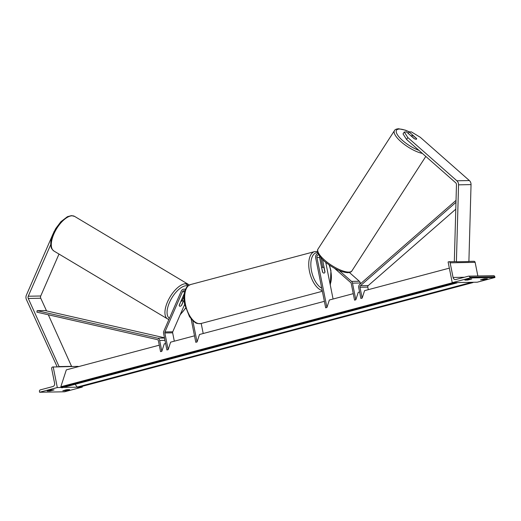 <?xml version="1.0" encoding="UTF-8"?>
<svg xmlns="http://www.w3.org/2000/svg" width="521" height="521" viewBox="0 0 521 521"><rect width="100%" height="100%" fill="white"/><g stroke="black" fill="none" stroke-linecap="round" stroke-linejoin="round"><path stroke-width="0.78" d="M334.469 268.263L350.737 282.603A1.517 1.302 88.9 0 1 351.226 283.47L354.554 300.142L355.817 299.803L352.489 283.137A3.035 2.598 88.9 0 0 351.519 281.392L339.269 270.601M319.673 256.208A2.123 1.817 -91.1 0 0 319.594 257.452L322.492 271.942A3.035 1.53 75.1 0 0 324.166 273.076A3.035 1.53 75.1 0 0 324.993 271.897L322.506 259.465M353.258 293.662L329.357 300.011L326.928 307.475L316.944 257.504A2.123 1.817 88.9 0 1 318.8 254.912M333.075 299.021L325.755 262.382M326.928 307.475L325.664 307.813L315.674 257.836A3.64 3.119 88.9 0 1 318.057 253.466M320.812 257.641A3.64 3.119 88.9 0 0 320.832 257.745L322.72 267.195M349.415 272.516L359.327 281.249A3.035 2.598 88.9 0 1 360.298 282.994L360.46 283.808M359.588 291.981L358.246 292.34L355.817 299.803M406.575 139.485L403.039 133.93L404.283 132.002L406.575 131.956L414.065 138.553A3.035 0.964 32.8 0 0 416.149 139.263A3.035 0.964 32.8 0 0 416.618 139.081A3.035 0.964 32.8 0 0 416.566 138.508L409.076 131.911L411.369 131.872L420.31 137.316L469.375 180.559A4.852 4.161 88.9 0 1 470.932 183.346A4.852 4.161 88.9 0 1 471.043 184.61L468.893 261.555L456.403 261.783L458.545 184.838A4.852 4.161 88.9 0 0 458.441 183.581A4.852 4.161 88.9 0 0 456.884 180.787L407.819 137.551L406.575 139.485L455.634 182.721A2.429 2.077 88.9 0 1 456.416 184.115A2.429 2.077 88.9 0 1 456.468 184.747L454.325 261.659M408.151 133.343L409.076 131.911M404.283 132.002L407.819 137.551M467.702 280.057L471.752 278.982L468.939 279.035L464.888 280.109L467.702 280.057L467.545 279.289M493.4 275.726A1.368 1.172 88.9 0 1 494.8 276.755L494.95 277.491L469.962 277.954L452.241 282.662L448.106 261.959L448.737 261.796A1.368 1.172 88.9 0 1 450.144 262.818L453.068 277.459A2.729 2.338 -91.1 0 0 455.4 279.582A2.729 2.338 -91.1 0 0 455.882 279.517L468.412 276.189A1.368 1.172 88.9 0 1 469.818 277.218L469.962 277.954M494.95 277.491L477.229 282.2L452.241 282.662M483.319 279.77L480.505 279.823L484.556 278.748L487.369 278.696L483.319 279.77L483.162 279.002M473.726 261.334A1.368 1.172 88.9 0 1 475.132 262.356L477.855 275.98M321.724 268.094L322.714 272.275A3.035 1.53 75.1 0 0 324.166 273.076A3.035 1.53 75.1 0 0 324.902 272.236L324.055 268.015A3.035 1.53 75.1 0 0 322.61 267.214A3.035 1.53 75.1 0 0 321.874 268.055M416.644 138.723A3.035 0.964 -147.2 0 1 416.618 139.081A3.035 0.964 -147.2 0 1 416.149 139.263A3.035 0.964 -147.2 0 1 414.462 138.762L411.486 136.144A3.035 0.964 -147.2 0 1 411.518 135.786A3.035 0.964 -147.2 0 1 411.987 135.603A3.035 0.964 -147.2 0 1 413.674 136.105L416.644 138.723M50.771 244.505L28.245 296.228A2.429 2.077 -91.1 0 0 28.075 297.875A2.429 2.077 -91.1 0 0 28.264 298.468L59.14 366.732M58.997 254.059L40.736 295.993A2.429 2.077 -91.1 0 0 40.566 297.641A2.429 2.077 -91.1 0 0 40.762 298.233L46.545 310.9M52.882 234.281L26.389 295.12A4.852 4.161 -91.1 0 0 26.05 298.409A4.852 4.161 -91.1 0 0 26.434 299.601L57.134 366.771M48.316 314.769L71.631 366.504M71.891 366.341L59.394 366.576M54.21 231.344L53.735 232.32M180.917 301.659A3.035 1.381 -59.1 0 1 182.343 300.871A3.035 1.381 -59.1 0 1 182.728 300.962A3.035 1.381 -59.1 0 1 183.105 301.62L181.425 305.475A3.035 1.381 -59.1 0 1 179.999 306.263A3.035 1.381 -59.1 0 1 179.615 306.172A3.035 1.381 -59.1 0 1 179.237 305.514L180.794 301.587M49.99 390.991L47.177 391.043L51.227 389.968L54.041 389.916L49.99 390.991L49.834 390.222M78.228 366.706L78.17 366.38L52.549 367.012A1.368 1.172 -91.1 0 0 51.677 368.647L54.601 383.28A2.729 2.338 88.9 0 1 52.849 386.549L40.319 389.877A1.368 1.172 -91.1 0 0 39.446 391.512L39.596 392.248L64.584 391.785L82.305 387.077L79.264 387.136M77.258 387.175L63.36 387.429M61.361 387.468L57.317 387.546L53.181 366.843M39.596 392.248L57.317 387.546M65.607 390.704L62.794 390.757L66.844 389.682L69.658 389.63L65.607 390.704L65.451 389.936M82.305 387.077L82.162 386.367M184.076 299.751L181.718 305.163A3.035 1.381 -59.1 0 1 179.999 306.263A3.035 1.381 -59.1 0 1 179.615 306.172A3.035 1.381 -59.1 0 1 179.217 305.208L184.369 293.382M184.948 290.972A2.123 1.817 -91.1 0 0 182.409 291.832L164.942 331.942A1.517 1.302 -91.1 0 0 164.838 332.971L168.166 349.637L166.902 349.975L163.568 333.31A3.035 2.598 -91.1 0 1 163.783 331.252L181.249 291.135A3.64 3.119 -91.1 0 1 183.965 289.162L185.665 289.129M184.681 304.394L172.751 331.799A1.517 1.302 -91.1 0 0 172.646 332.828L174.314 341.183M324.368 301.333L199.484 334.502L197.055 341.965L195.792 342.304L191.116 318.891M203.203 333.512L201.197 323.463M197.055 341.965L192.809 320.708M185.463 289.572A3.64 3.119 -91.1 0 0 183.965 289.162M194.496 335.824L170.595 342.173L168.166 349.637M182.213 300.656L184.037 296.475M449.343 268.146L364.576 290.659L362.147 298.123L359.978 287.253A1.517 1.302 -91.1 0 1 360.46 285.703L455.979 202.324M455.79 209.162L368.269 285.56A1.517 1.302 -91.1 0 0 367.787 287.11L368.295 289.669M456.031 200.377L359.679 284.486A3.035 2.598 -91.1 0 0 358.708 287.592L360.884 298.455L362.147 298.123M37.134 310.679L36.887 312.164L157.375 339.64A1.517 1.302 88.9 0 1 158.397 340.793L160.572 351.655L161.836 351.317L159.667 340.454A3.035 2.598 88.9 0 0 157.616 338.149L37.134 310.679L44.943 310.536L164.467 337.784M165.606 343.495L164.265 343.853L161.836 351.317M457.282 282.564A1.517 0.762 -104.9 0 1 456.95 282.903L62.019 387.787A1.517 0.762 -104.9 0 1 61.289 387.377L60.833 386.758L66.323 369.864L159.276 345.182M60.833 386.758L452.84 282.649M473.185 282.271A1.517 0.762 -104.9 0 1 472.847 282.61A1.517 0.762 -104.9 0 1 472.189 282.291M472.847 282.61L77.922 387.494A1.517 0.762 -104.9 0 1 77.193 387.083L75.148 384.303M456.95 282.903A1.517 0.762 -104.9 0 1 456.285 282.584M319.594 257.452L316.944 257.504M360.298 282.994L352.489 283.137M359.327 281.249L351.519 281.392M471.043 184.61L458.545 184.838M469.375 180.559L456.884 180.787M494.8 276.755L469.818 277.218M475.132 262.356L450.144 262.818M464.413 277.25L453.068 277.459M322.219 290.568A20.169 10.166 -104.9 0 1 309.454 271.278A20.169 10.166 -104.9 0 1 314.664 251.597L317.517 251.493M330.145 284.368A18.652 9.398 75.1 0 0 330.711 270.575A18.652 9.398 75.1 0 0 329.103 264.915M317.732 252.568A18.652 9.398 75.1 0 0 311.506 270.927A18.652 9.398 75.1 0 0 321.737 288.172M200.969 323.521C195.258 323.951 195.616 322.44 193.044 320.923L189.481 316.651L184.701 304.505C183.685 299.249 183.789 294.658 185.027 290.731C186.505 288.139 185.443 286.999 190.621 284.538A20.169 10.166 75.1 0 0 185.411 304.225A20.169 10.166 75.1 0 0 200.969 323.521L322.362 291.285M409.265 131.911A18.652 5.926 32.8 0 0 399.405 129.058A18.652 5.926 32.8 0 0 399.75 137.746A18.652 5.926 32.8 0 0 418.891 150.335M348.829 272.099A20.169 6.408 32.8 0 0 351.942 270.848C351.519 271.858 350.145 272.476 347.82 272.704C341.327 272.236 333.968 268.797 325.749 262.382C322.903 260.305 320.369 257.4 318.142 253.662C317.302 251.532 317.276 249.969 318.057 248.973A20.169 6.408 32.8 0 0 327.898 262.773A20.169 6.408 32.8 0 0 348.829 272.099M422.401 153.428A20.169 6.408 -147.2 0 1 402.486 142.969A20.169 6.408 -147.2 0 1 394.475 130.602L318.057 248.973M40.736 295.993L28.245 296.228M40.762 298.233L28.264 298.468M74.633 216.417L71.481 215.622L67.45 216.677L60.885 221.718L55.747 228.543L52.927 234.176C51.384 237.986 50.667 241.431 50.771 244.512C51.423 247.058 50.153 247.651 53.943 251.037A20.169 9.163 -59.1 0 1 55.076 231.454A20.169 9.163 -59.1 0 1 72.1 215.792A20.169 9.163 -59.1 0 1 74.633 216.417L188.27 284.316A20.169 9.163 120.9 0 0 185.736 283.691A20.169 9.163 120.9 0 0 168.713 299.354A20.169 9.163 120.9 0 0 167.58 318.937L168.895 319.503M169.429 318.279A18.652 8.473 -59.1 0 1 170.614 300.116A18.652 8.473 -59.1 0 1 186.31 285.729A18.652 8.473 -59.1 0 1 187.951 285.983M185.561 307.95A18.652 8.473 -59.1 0 1 180.364 314.319M184.714 291.786L182.409 291.832M172.751 331.799L164.942 331.942M172.646 332.828L164.838 332.971M367.787 287.11L359.978 287.253M368.269 285.56L360.46 285.703M164.975 340.356L159.667 340.454M164.512 338.025L157.616 338.149M61.289 387.377L455.842 282.59M77.193 387.083L471.746 282.297M448.978 261.757L456.403 261.62M468.9 261.392L473.967 261.295M468.653 276.15L493.641 275.687M329.409 265.124L330.933 270.614L330.314 285.208M190.621 284.538L314.664 251.597M321.6 267.481L322.61 267.214M409.467 131.904L405.312 130.133L398.598 128.752C396.305 128.961 394.931 129.573 394.475 130.602M425.807 156.43L351.942 270.848M411.518 135.786L411.303 136.124M53.943 251.037L167.58 318.937M181.406 300.174L182.728 300.962M180.142 314.827L185.626 308.158M189.26 285.078L188.27 284.316M187.768 285.15L185.359 283.711"/></g></svg>
